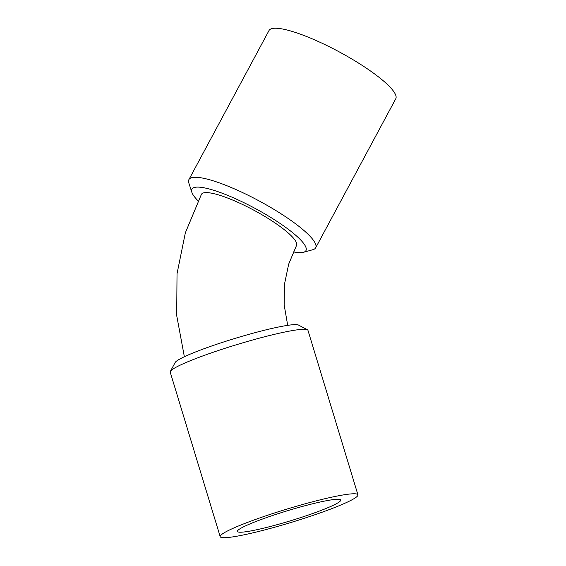 <?xml version="1.0" encoding="UTF-8"?>
<svg xmlns="http://www.w3.org/2000/svg" width="566" height="566" viewBox="0 0 566 566"><rect width="100%" height="100%" fill="white"/><g stroke="black" fill="none" stroke-linecap="round" stroke-linejoin="round"><path stroke-width="0.85" d="M184.36 356.736L176.698 315.517L177.031 273.689L185.358 232.803L201.404 194.371A53.982 10.874 28.3 0 1 257.19 212.031A53.982 10.874 28.3 0 1 296.506 245.474L288.667 264.173L284.486 284.189L284.146 304.826L287.698 325.358M357.931 494.818L307.954 330.318A71.974 6.997 163.1 0 0 307.423 329.766A71.974 6.997 163.1 0 0 237.048 344.545A71.974 6.997 163.1 0 0 170.345 371.409A71.974 6.997 163.1 0 0 170.217 372.166L220.195 536.667A71.974 6.997 -16.9 0 1 287.026 509.046A71.974 6.997 -16.9 0 1 357.931 494.818A71.974 6.997 -16.9 0 1 357.082 496.46A71.974 6.997 -16.9 0 1 278.083 526.267A71.974 6.997 -16.9 0 1 220.195 536.667M170.345 371.409L175.142 362.544A64.779 6.297 -16.9 0 1 246.889 334.916A64.779 6.297 -16.9 0 1 298.508 325.061L307.423 329.766M188.888 179.641L268.977 30.592A71.974 14.497 28.3 0 1 339.246 51.888A71.974 14.497 28.3 0 1 395.783 98.732L315.694 247.781A71.974 14.497 -151.7 0 0 259.157 200.944A71.974 14.497 -151.7 0 0 188.888 179.641A71.974 14.497 -151.7 0 0 188.832 183.002L191.839 192.277A64.779 13.046 28.3 0 1 258.839 210.453A64.779 13.046 28.3 0 1 303.525 252.295A64.779 13.046 28.3 0 1 293.344 251.877M303.525 252.295L312.927 249.677A71.974 14.497 -151.7 0 0 315.694 247.781M198.079 200.817A64.779 13.046 28.3 0 1 191.839 192.277M340.074 501.278A53.982 5.25 -16.9 0 1 285.696 522.234A53.982 5.25 -16.9 0 1 237.416 531.439A53.982 5.25 -16.9 0 1 287.535 510.723A53.982 5.25 -16.9 0 1 340.718 500.054A53.982 5.25 -16.9 0 1 340.074 501.278"/></g></svg>
